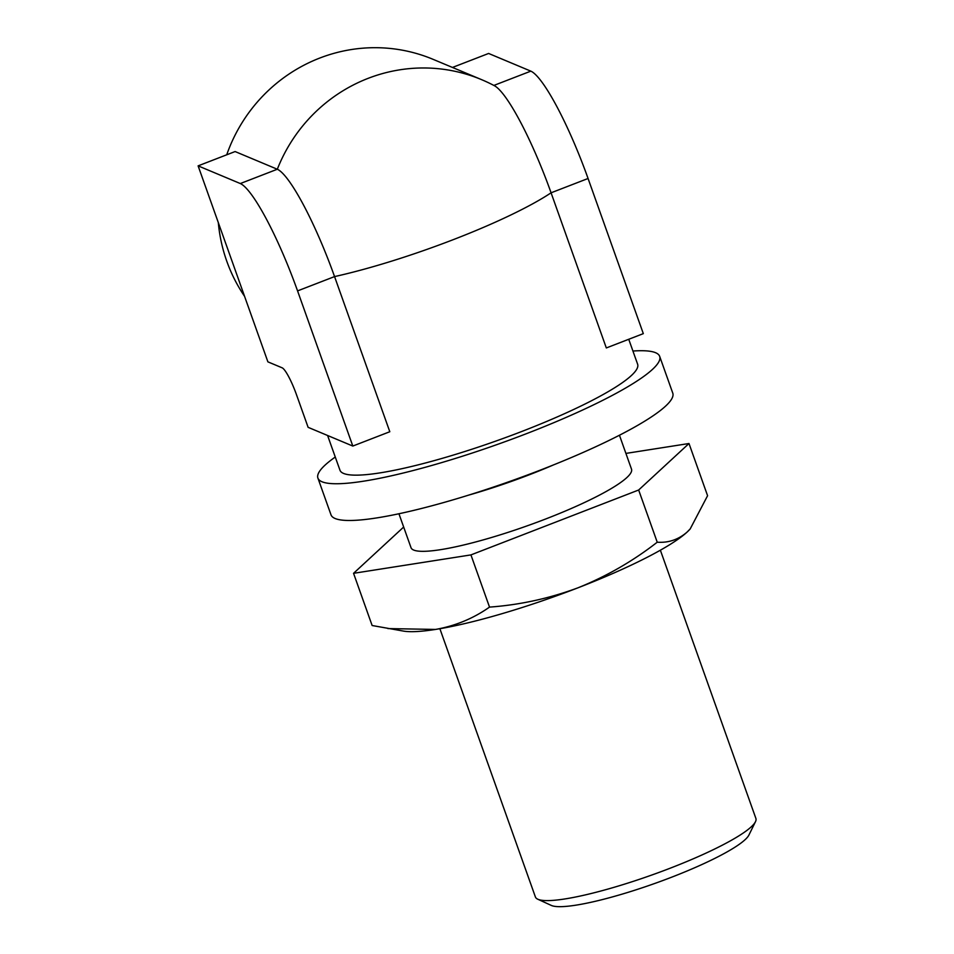 <?xml version="1.0" encoding="UTF-8"?>
<svg xmlns="http://www.w3.org/2000/svg" width="954" height="954" viewBox="0 0 954 954"><rect width="100%" height="100%" fill="white"/><g stroke="black" fill="none" stroke-linecap="round" stroke-linejoin="round"><path stroke-width="1.43" d="M198.11 165.865L267.895 361.852L282.169 367.827A26.33 4.424 -111.2 0 1 296.479 394.67L308.118 427.332L352.813 446.055L297.565 290.898A105.322 17.697 -111.2 0 0 240.325 183.55L198.11 165.865L235.101 151.555L277.316 169.24A105.322 17.697 68.8 0 1 334.556 276.588A157.994 24.84 160.4 0 0 453.997 239.371A157.994 24.84 160.4 0 0 551.078 192.803L588.069 178.493L643.318 333.638L606.327 347.948L551.078 192.803A105.322 17.697 -111.2 0 0 494.566 85.8A157.994 157.994 0 0 0 481.496 79.611L433.068 59.327A157.994 153.749 112.7 0 0 319.709 58.075A157.994 153.749 112.7 0 0 226.718 154.798M218.311 222.604A157.994 153.749 112.7 0 0 244.57 296.324M628.746 339.278L637.63 364.237A157.994 24.84 160.4 0 1 522.327 431.268A157.994 24.84 160.4 0 1 339.97 470.227L327.592 435.489M297.565 290.898L334.556 276.588L389.804 431.733L352.813 446.055M619.444 435.239L631.512 469.165A117.032 18.4 160.4 0 1 546.105 518.821A117.032 18.4 160.4 0 1 411.019 547.679L398.939 513.765M553.26 465.015A117.032 18.4 160.4 0 1 530.281 474.4A117.032 18.4 160.4 0 1 469.046 495.007M632.931 351.036A181.391 28.513 160.4 0 1 659.679 356.379L672.773 393.131A181.391 28.513 160.4 0 1 540.369 470.095A181.391 28.513 160.4 0 1 331.002 514.826L317.909 478.085A181.391 28.513 160.4 0 1 335.259 457.038M659.679 356.379A181.391 28.513 160.4 0 1 527.288 433.354A181.391 28.513 160.4 0 1 317.909 478.085M625.907 453.412L688.991 443.515L638.655 490.01L470.93 554.906L353.552 573.318L403.673 527.025M387.873 628.579L435.501 629.437A157.994 24.84 160.4 0 1 403.757 631.143L372.132 625.514L353.552 573.318M489.521 607.102C519.751 604.931 549.265 598.48 578.052 587.783A157.994 24.84 160.4 0 1 435.501 629.437C455.32 625.931 473.327 618.49 489.521 607.102L470.93 554.906M657.234 542.206C668.444 542.993 678.389 539.63 687.083 532.093A157.994 24.84 160.4 0 1 578.052 587.783C606.577 576.299 632.967 561.107 657.234 542.206L638.655 490.01M690.386 528.695A157.994 24.84 160.4 0 1 689.897 529.255A157.994 24.84 160.4 0 1 687.083 532.093L690.207 528.898L707.582 495.71L688.991 443.515M660.371 550.208L755.89 818.437A117.032 18.4 160.4 0 1 755.473 821.704L748.926 835.024A106.264 16.707 160.4 0 1 671.759 877.155A106.264 16.707 160.4 0 1 551.269 905.406L537.782 899.217A117.032 18.4 160.4 0 1 535.397 896.951L439.877 628.722M755.473 821.704A117.032 18.4 160.4 0 1 670.471 868.092A117.032 18.4 160.4 0 1 537.782 899.217M588.069 178.493A105.322 17.697 -111.2 0 0 530.829 71.145L488.615 53.46L452.458 67.448M481.496 79.611A157.994 153.749 112.7 0 0 368.125 78.347A157.994 153.749 112.7 0 0 277.316 169.24L240.325 183.55M493.874 85.431L530.829 71.145"/></g></svg>
